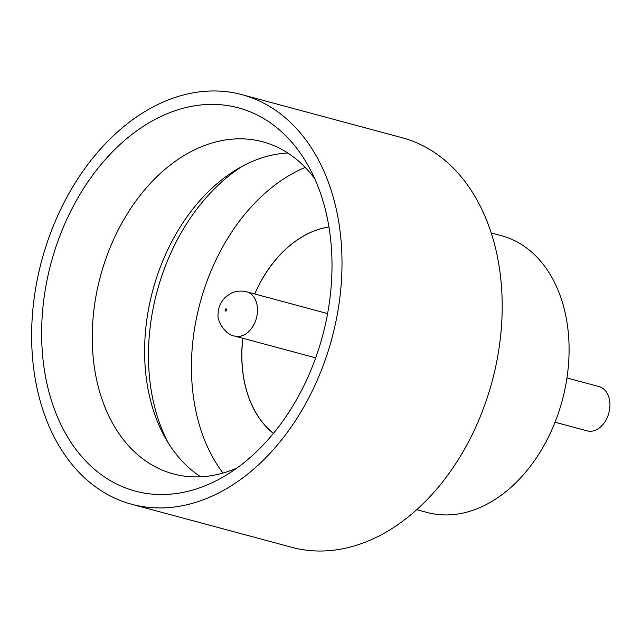 <?xml version="1.0" encoding="UTF-8"?>
<svg xmlns="http://www.w3.org/2000/svg" width="642" height="642" viewBox="0 0 642 642"><rect width="100%" height="100%" fill="white"/><g stroke="black" fill="none" stroke-linecap="round" stroke-linejoin="round"><path stroke-width="0.96" d="M566.95 377.953L599.13 386.604A22.927 16.243 105.1 0 1 609.9 406.563A22.927 16.243 105.1 0 1 596.635 429.659A22.927 16.243 105.1 0 1 587.221 430.886L555.041 422.235M156.857 118.473A198.442 140.566 105.1 0 1 307.462 164.416A198.442 140.566 105.1 0 1 223.448 476.797A198.442 140.566 105.1 0 1 216.779 480.441A198.442 140.566 105.1 0 1 44.747 372.264A198.442 140.566 105.1 0 1 156.857 118.473M314.749 178.741A171.968 121.811 -74.9 0 0 262.738 141.802A171.968 121.811 -74.9 0 0 192.11 151.03A171.968 121.811 -74.9 0 0 92.633 324.258A171.968 121.811 -74.9 0 0 173.412 473.924A171.968 121.811 -74.9 0 0 236.938 468.058M200.713 476.805A171.968 121.811 105.1 0 1 165.885 438.967A171.968 121.811 105.1 0 1 238.688 168.268A171.968 121.811 105.1 0 1 244.474 165.114A171.968 121.811 105.1 0 1 287.801 153.013M491.186 232.918L501.45 235.686A143.302 101.508 105.1 0 1 568.772 360.411A143.302 101.508 105.1 0 1 485.874 504.764A143.302 101.508 105.1 0 1 427.018 512.452L416.746 509.692M241.898 94.647L402.101 137.733A212.093 150.228 105.1 0 1 501.731 322.324A212.093 150.228 105.1 0 1 379.037 535.974A212.093 150.228 105.1 0 1 291.933 547.353L131.73 504.267A212.093 150.228 105.1 0 1 32.1 319.676A212.093 150.228 105.1 0 1 154.794 106.026A212.093 150.228 105.1 0 1 241.898 94.647A212.093 150.228 105.1 0 1 341.528 279.246A212.093 150.228 105.1 0 1 218.834 492.887A212.093 150.228 105.1 0 1 131.73 504.267M305.199 167.418A180.562 127.902 -74.9 0 0 296.307 171.558A180.562 127.902 -74.9 0 0 222.999 473.066M254.77 293.988A111.78 79.175 105.1 0 1 306.772 234.314A111.78 79.175 105.1 0 1 328.945 227.035M254.689 293.972A111.78 79.175 105.1 0 1 306.691 234.298A111.78 79.175 105.1 0 1 328.945 227.003M273.444 433.406A111.78 79.175 105.1 0 1 242.861 338.278M273.428 433.43A111.78 79.175 105.1 0 1 242.78 338.254M168.381 443.141A180.562 127.902 105.1 0 1 242.941 165.909M225.711 308.922A1.148 0.811 -74.9 0 0 226.064 311.009A1.148 0.811 -74.9 0 0 225.711 308.922M244.201 334.867A22.927 16.243 105.1 0 1 234.779 336.103C224.515 334.811 216.675 319.267 218.12 314.684C218.087 311.458 218.079 304.838 225.599 297.037L230.63 293.53C235.582 290.995 240.935 290.417 246.688 291.821A22.927 16.243 105.1 0 1 257.458 311.771A22.927 16.243 105.1 0 1 244.201 334.867M315.687 357.859L234.779 336.103M327.597 313.577L246.688 291.821"/></g></svg>
